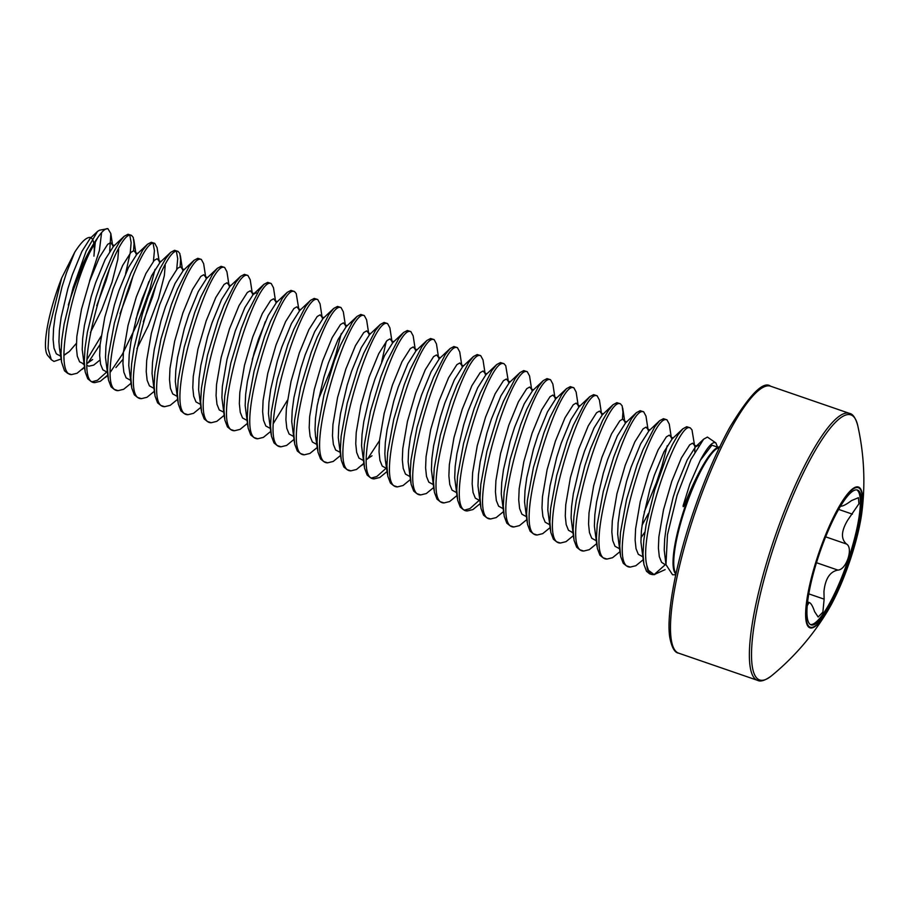 <?xml version="1.0" encoding="UTF-8"?>
<svg xmlns="http://www.w3.org/2000/svg" width="909" height="909" viewBox="0 0 909 909"><rect width="100%" height="100%" fill="white"/><g stroke="black" fill="none" stroke-linecap="round" stroke-linejoin="round"><path stroke-width="1.36" d="M717.565 447.137L715.894 442.956L714.542 442.535C711.224 442.865 706.452 448.819 700.26 460.386L689.829 484.145L683.17 505.54C682.795 509.176 685.147 502.984 685.716 501.677C693.965 481.316 701.941 465.794 709.634 455.125L713.326 450.739L720.098 446.785M715.894 442.956L707.418 437.07L703.611 439.206L690.908 459.499L677.125 495.189L667.479 534.662L665.967 564.625L672.535 574.749L675.751 574.795M665.899 564.159L654.116 574.613L665.127 569.636M61.233 358.964L53.983 361.441L51.302 359.691L48.063 348.59L49.029 329.058L61.698 277.961L74.743 252.202C81.015 242.396 86.037 237.465 89.809 237.431L91.241 237.488M61.698 277.961A65.755 14.101 109 0 0 47.734 355.487L51.29 359.691M89.605 280.892L99.411 250.464L101.592 232.59M84.412 367.134L77.106 373.235L71.561 374.599L67.686 373.36L64.494 370.792L61.607 362.225L61.005 353.487L61.767 339.966L64.107 324.172L73.118 287.642A75.322 16.157 -71 0 1 97.536 238.01C101.944 231.397 105.387 228.273 107.887 228.659L110.818 233.556L109.716 251.27M651.003 574.306A75.629 16.226 -71 0 1 646.833 565.478L648.469 570.341A75.515 16.192 109 0 0 652.48 574.602A75.515 16.192 109 0 0 652.855 574.624L649.696 573.863L646.504 571.295L643.924 564.466L643.015 553.99L643.777 540.469L646.117 524.675L654.707 489.894L666.388 457.5L672.444 444.535L678.091 434.752L682.852 428.809L686.715 426.73L690.238 427.844L691.999 429.923L694.703 446.296M646.833 565.478C638.277 532.958 677.659 422.924 689.624 427.73L690.238 427.844M71.561 374.599C54.324 375.224 68.879 295.97 89.491 252.986A75.629 16.226 109 0 0 68.323 305.026M107.694 375.156L100.388 381.257L94.843 382.621L90.968 381.382L87.775 378.803L85.196 371.986L84.276 361.509L85.048 347.988L87.389 332.183L95.968 297.413L101.615 280.427L113.705 252.043L119.363 242.271L124.124 236.329L127.987 234.249L131.498 235.363L133.259 237.442L134.055 243.646L133.555 250.714M94.843 382.621C68.152 383.473 114.92 229.909 130.896 235.249L131.498 235.363M130.998 383.303L123.669 389.279L118.125 390.643L114.239 389.404L111.057 386.825L108.466 379.996L107.557 369.531L108.33 356.01L114.398 323.025L124.897 288.448L130.941 273.03L142.645 250.282L147.508 244.248L151.269 242.271L154.78 243.385L157.087 247.668L159.245 261.826M118.125 390.643C91.434 391.495 138.202 237.931 154.178 243.271L154.78 243.385M154.269 391.324L146.951 397.301L141.406 398.653L137.52 397.415L134.339 394.847L131.748 388.018L130.839 377.553L131.6 364.032L133.953 348.227L142.531 313.457L148.167 296.47L160.268 268.087L165.915 258.304L170.676 252.361L174.551 250.293L178.062 251.395L179.823 253.486L180.618 259.69L180.118 266.757M141.406 398.653C114.716 399.517 161.484 245.953 177.46 251.293L178.062 251.395M177.55 399.346L170.233 405.323L164.688 406.675L160.802 405.437L157.621 402.869L155.03 396.04L154.121 385.575L154.882 372.054L160.961 339.057L171.449 304.481L177.505 289.073L189.197 266.326L194.072 260.281L197.821 258.304L201.343 259.417L203.65 263.712L205.809 277.87M164.688 406.675C137.998 407.539 184.754 253.963 200.73 259.315L201.343 259.417M200.832 407.357L193.515 413.345L187.97 414.697L184.084 413.459L180.902 410.891L178.312 404.062L177.403 393.597L178.164 380.076L184.243 347.079L194.731 312.503L200.775 297.095L212.479 274.348L217.353 268.303L221.103 266.326L224.625 267.439L226.932 271.723L229.091 285.892M187.97 414.697C161.279 415.561 208.036 261.985 224.012 267.326L224.625 267.439M224.114 415.379L216.797 421.356L211.252 422.719L207.366 421.481L204.173 418.913L201.593 412.084L200.684 401.608L201.446 388.086L207.525 355.101L218.012 320.525L224.057 305.117L235.761 282.369L240.635 276.325L244.385 274.348L247.907 275.461L250.214 279.745L252.372 293.914M211.252 422.719C184.561 423.571 231.318 270.007 247.293 275.347L247.907 275.461M247.396 423.401L240.078 429.378L234.533 430.741L230.647 429.502L227.455 426.935L224.875 420.106L223.966 409.629L224.728 396.108L230.806 363.123L241.294 328.547L247.339 313.128L259.042 290.391L263.917 284.347L267.666 282.369L271.189 283.483L273.495 287.767L275.654 301.924M234.533 430.741C207.843 431.593 254.6 278.029 270.575 283.369L271.189 283.483M270.677 431.423L263.36 437.399L257.804 438.763L253.929 437.524L250.736 434.945L248.157 428.116L247.248 417.651L248.009 404.13L254.077 371.145L264.576 336.569L270.621 321.15L282.324 298.413L287.199 292.368L290.948 290.391L294.459 291.505L296.232 293.584L298.936 309.946M257.804 438.763C231.125 439.615 277.881 286.051 293.857 291.391L294.459 291.505M293.959 439.445L286.63 445.421L281.086 446.785L277.211 445.535L274.018 442.967L271.439 436.138L270.53 425.673L271.291 412.152L277.359 379.167L287.858 344.591L293.902 329.172L305.606 306.424L310.469 300.379L314.23 298.413L317.741 299.527L320.048 303.811L322.218 317.968M281.086 446.785C254.406 447.637 301.163 294.073 317.139 299.413L317.741 299.527M317.241 447.467L309.912 453.443L304.367 454.795L300.493 453.557L297.3 450.989L294.721 444.16L293.8 433.695L294.573 420.174L300.64 387.177L311.139 352.612L317.184 337.194L328.888 314.446L333.751 308.401L337.512 306.424L341.023 307.537L343.329 311.832L345.488 325.99L345.238 324.99L347.329 325.706M304.367 454.795C277.677 455.659 324.445 302.095 340.421 307.435L341.023 307.537M340.523 455.489L333.194 461.465L327.649 462.817L323.763 461.579L320.582 459.011L317.991 452.182L317.082 441.717L317.855 428.196L323.922 395.199L334.421 360.623L340.466 345.215L352.169 322.468L357.032 316.423L360.793 314.446L364.304 315.559L366.611 319.843L368.77 334.012M327.649 462.817C300.959 463.681 347.727 310.105 363.702 315.446L364.304 315.559M363.782 463.374L356.476 469.476L350.931 470.839L347.045 469.601L343.863 467.033L341.273 460.204L340.364 449.728L341.125 436.206L347.204 403.221L357.692 368.645L363.748 353.237L375.44 330.49L380.314 324.445L384.075 322.468L387.586 323.581L389.893 327.865L392.052 342.034L391.802 341.034L393.892 341.75M350.931 470.839C324.24 471.691 371.008 318.127 386.984 323.468L387.586 323.581M387.177 471.441L379.757 477.498L374.213 478.861L370.327 477.623L367.145 475.055L364.554 468.226L363.645 457.75L364.407 444.228L370.486 411.243L380.973 376.667L387.029 361.248L398.721 338.512L403.596 332.467L407.346 330.49L410.868 331.603L413.175 335.887L415.333 350.045M374.213 478.861C347.522 479.713 394.279 326.149 410.266 331.49L410.868 331.603M410.357 479.543L403.039 485.52L397.494 486.883L393.608 485.645L390.427 483.065L387.836 476.248L386.927 465.772L387.688 452.25L393.767 419.265L404.255 384.689L410.3 369.27L422.003 346.534L426.878 340.489L430.627 338.512L434.15 339.625L436.456 343.909L438.615 358.066M397.494 486.883C370.804 487.735 417.561 334.171 433.536 339.512L434.15 339.625M433.729 487.474L426.321 493.542L420.776 494.905L416.89 493.655L413.709 491.087L411.118 484.258L410.209 473.794L410.97 460.272L417.049 427.287L427.537 392.711L433.582 377.292L445.285 354.544L450.16 348.499L453.909 346.534L457.432 347.647L459.738 351.931L461.897 366.088M420.776 494.905C394.086 495.757 440.842 342.193 456.818 347.533L457.432 347.647M456.92 495.587L449.603 501.563L444.058 502.916L440.172 501.677L436.979 499.109L434.4 492.28L433.491 481.815L434.252 468.294L440.331 435.297L450.819 400.733L456.863 385.314L468.567 362.566L473.441 356.521L477.191 354.544L480.713 355.658L483.02 359.953L485.179 374.11M444.058 502.916C417.367 503.779 464.124 350.215 480.1 355.555L480.713 355.658M480.202 503.609L472.885 509.585L467.328 510.938L463.454 509.699L460.261 507.131L457.682 500.302L456.772 489.837L457.534 476.316L463.601 443.319L474.1 408.743L480.145 393.336L491.849 370.588L496.723 364.543L500.473 362.566L503.984 363.68L505.756 365.759L508.461 382.132M467.328 510.938C440.649 511.801 487.406 358.226 503.381 363.577L503.984 363.68M503.484 511.619L496.155 517.607L490.61 518.959L486.735 517.721L483.543 515.153L480.963 508.324L480.054 497.848L480.816 484.338L486.883 451.341L497.382 416.765L503.427 401.358L515.13 378.61L519.993 372.565L523.754 370.588L527.265 371.701L529.572 375.985L531.742 390.154M490.61 518.959C463.931 519.812 510.688 366.247 526.663 371.588L527.265 371.701M526.765 519.641L519.437 525.618L513.892 526.981L510.017 525.743L506.824 523.175L504.245 516.346L503.325 505.87L504.097 492.348L510.165 459.363L520.664 424.787L526.709 409.368L538.412 386.632L543.275 380.587L547.036 378.61L550.547 379.723L552.854 384.007L555.013 398.176M513.892 526.981C487.201 527.834 533.969 374.269 549.945 379.61L550.547 379.723M550.047 527.663L542.718 533.64L537.174 535.003L533.299 533.765L530.106 531.186L527.527 524.368L526.606 513.892L527.379 500.37L533.447 467.385L543.946 432.809L549.99 417.39L561.694 394.654L566.557 388.609L570.318 386.632L573.829 387.745L576.136 392.029L578.294 406.187M537.174 535.003C510.483 535.856 557.251 382.291 573.227 387.632L573.829 387.745M573.329 535.685L566 541.662L560.455 543.025L556.569 541.787L553.388 539.207L550.797 532.379L549.888 521.914L550.649 508.392L556.728 475.407L567.216 440.831L573.272 425.412L584.964 402.664L589.839 396.619L593.6 394.654L597.111 395.767L599.417 400.051L601.576 414.209M560.455 543.025C533.765 543.877 580.533 390.313 596.509 395.654L597.111 395.767M596.599 543.707L589.282 549.684L583.737 551.036L579.851 549.797L576.67 547.229L574.079 540.4L573.17 529.936L573.931 516.414L576.272 500.609L584.862 465.84L590.498 448.853L602.599 420.469L608.246 410.686L613.007 404.744L616.87 402.664L620.393 403.778L622.154 405.857L622.949 412.072L622.449 419.129M583.737 551.036C557.047 551.899 603.803 398.335 619.79 403.676L620.393 403.778M619.881 551.729L612.564 557.706L607.019 559.058L603.133 557.819L599.951 555.251L597.361 548.422L596.452 537.958L597.213 524.436L603.292 491.439L613.78 456.863L619.824 441.456L631.528 418.708L636.402 412.663L640.152 410.686L643.674 411.8L645.981 416.095L648.14 430.252M607.019 559.058C580.328 559.921 627.085 406.346 643.061 411.697L643.674 411.8M643.163 559.739L635.846 565.728L630.301 567.08L626.415 565.841L623.233 563.273L620.642 556.444L619.733 545.979L620.495 532.458L626.574 499.461L637.061 464.885L643.106 449.478L654.81 426.73L659.684 420.685L663.434 418.708L666.956 419.822L669.263 424.105L671.421 438.274M630.301 567.08C603.61 567.943 650.367 414.368 666.342 419.708L666.956 419.822M129.851 235.42L131.146 242.646L130.271 252.497L125.612 273.586M101.126 336.182L87.23 359.123M83.855 363.464L83.242 364.191M100.126 344.42L88.071 362.85M153.132 243.442L154.428 250.668L153.439 261.224M148.883 281.608L135.907 319.241M106.523 372.201L97.479 380.257L92.491 381.666M155.041 269.337L149.769 289.619L137.6 323.161L122.34 354.317L110.489 371.94M176.414 251.463L177.709 258.69L176.721 269.246M265.292 321.706L252.304 359.339M287.369 400.346L273.484 423.287M341.284 333.489L336.012 353.771L330.49 370.349L318.332 399.699M386.245 341.432L381.689 361.816M379.496 440.66L367.441 459.09M385.882 468.453L376.849 476.498L371.861 477.918M479.009 500.529L469.964 508.574L464.976 509.994M572.75 531.879L572.136 532.606M667.217 445.774L661.945 466.056L656.423 482.622L644.254 511.983M849.506 413.39A141.179 30.281 -71 0 0 772.65 543.616A141.179 30.281 -71 0 0 757.538 680.341C760.549 681.989 765.185 680.5 771.468 675.853A140.168 30.065 -71 0 1 774.616 544.241A140.168 30.065 -71 0 1 857.721 425.492L857.721 425.492C855.63 417.97 852.892 413.936 849.506 413.39L770.605 386.211A141.179 30.281 -71 0 0 693.76 516.437A141.179 30.281 -71 0 0 678.637 653.162C674.648 652.719 671.671 647.367 669.717 637.073C666.331 615.12 675.307 565.762 692.101 515.778C703.555 481.656 716.144 452.148 729.859 427.253C749.868 394.29 763.446 380.61 770.605 386.211M850.404 559.149A73.777 15.828 -71 0 1 811.01 627.38A73.777 15.828 -71 0 1 818.145 555.763A73.777 15.828 -71 0 1 857.539 487.531A73.777 15.828 -71 0 1 850.404 559.149A74.447 15.964 -71 0 1 827.838 610.655A74.447 15.964 -71 0 1 806.135 621.301A74.447 15.964 -71 0 1 817.907 555.717A74.447 15.964 -71 0 1 850.279 490.917A74.447 15.964 -71 0 1 861.971 511.585L861.971 511.585A74.447 15.964 -71 0 1 850.46 559.137C856.38 541.196 860.221 525.334 861.971 511.585A252.1 252.1 0 0 0 857.721 425.492M771.468 675.853A252.1 252.1 0 0 0 827.838 610.655L830.792 605.519C837.939 592.384 844.495 576.92 850.46 559.149M811.794 625.028A71.288 15.294 109 0 0 849.301 560.773A71.288 15.294 109 0 0 857.494 490.053A71.288 15.294 109 0 0 856.755 489.883A71.288 15.294 109 0 0 819.248 554.149A71.288 15.294 109 0 0 811.055 624.858A71.288 15.294 109 0 0 811.794 625.028M810.43 624.574A71.288 15.294 109 0 0 810.498 624.574A71.288 15.294 109 0 0 847.483 561.842A71.288 15.294 109 0 0 856.823 489.894M807.59 601.917L809.112 602.474C810.851 602.917 812.669 605.962 814.589 611.621L818.157 617.018L822.884 612.155L824.133 599.145L823.94 591.634C825.247 578.828 829.894 571.647 837.859 570.079C846.256 570.057 853.608 547.9 846.529 544.037C840.757 539.014 841.166 531.038 847.733 520.096L858.925 503.791L858.414 497.7L851.528 500.575C846.484 504.336 843.018 506.188 841.166 506.143L840.643 505.995M809.112 602.474L807.203 605.746M97.536 238.01L89.491 252.986M107.887 228.659L99.49 230.216L97.468 231.477L86.173 251.032L73.118 287.642M89.809 237.431C93.297 238.01 94.741 243.373 94.138 253.531L93.945 256.133M654.116 574.613L648.469 570.341M719.519 447.296A67.38 14.453 109 0 0 685.92 506.347A67.38 14.453 109 0 0 676.012 573.568M713.326 450.739A67.482 14.476 -71 0 1 719.723 446.853M675.91 574.045A67.482 14.476 -71 0 1 680.171 522.255A67.482 14.476 -71 0 1 709.634 455.125M838.643 509.404L852.403 514.153M816.475 562.716L837.859 570.079M808.783 593.861L824.133 599.145M825.656 536.844L846.529 544.037M665.967 564.625L664.218 550.036L664.684 538.901L666.445 525.891L673.149 497.28L677.614 483.304L687.204 459.931L695.499 446.853L698.782 445.228M643.617 562.728L640.936 542.014L641.402 530.879L643.163 517.869L649.867 489.258L654.332 475.282L663.922 451.909L672.228 438.831L682.852 428.809M644.867 532.083L640.959 537.787M620.336 554.706L617.654 533.992L618.12 522.857L619.881 509.847L626.596 481.236L631.051 467.26L640.64 443.887L648.946 430.809L659.57 420.787M597.054 546.684L594.372 525.97L594.838 514.835L596.599 501.825L603.315 473.214L607.769 459.238L617.359 435.877L625.665 422.787L636.289 412.766M573.784 538.673L571.091 517.96L571.556 506.813L573.318 493.814L580.033 465.203L584.487 451.216L594.077 427.855L602.383 414.765L613.007 404.744M550.502 530.651L547.809 509.938L548.275 498.802L550.036 485.792L556.751 457.182L561.205 443.206L570.807 419.833L579.101 406.755L589.736 396.722M527.22 522.63L524.538 501.916L524.993 490.78L526.754 477.77L533.469 449.16L537.935 435.184L547.525 411.811L555.819 398.733L566.455 388.711M503.938 514.608L501.257 493.894L501.723 482.759L503.472 469.748L510.188 441.138L514.653 427.162L524.243 403.789L532.538 390.711L543.173 380.689M480.656 506.586L477.975 485.872L478.441 474.737L480.191 461.727L486.906 433.116L491.371 419.14L500.961 395.767L509.256 382.689L519.891 372.667M457.375 498.564L454.693 477.85L455.159 466.715L456.92 453.705L463.624 425.094L468.09 411.118L477.679 387.745L485.974 374.667L496.609 364.645M434.093 490.542L431.411 469.839L431.877 458.693L433.638 445.694L440.342 417.072L444.808 403.096L454.398 379.735L462.704 366.645L473.328 356.623M410.811 482.531L408.13 461.817L408.596 450.682L410.357 437.672L417.061 409.061L421.526 395.085L431.116 371.713L439.422 358.635L450.046 348.601M386.927 466.124L385.371 460.363L384.848 453.796L385.314 442.66L387.075 429.65L393.79 401.039L398.244 387.064L407.834 363.691L416.14 350.613L426.764 340.591M364.248 466.487L361.566 445.774L362.032 434.638L363.793 421.628L370.508 393.018L374.962 379.042L384.552 355.669L392.858 342.591L403.482 332.569M340.977 458.466L338.284 437.752L338.75 426.616L340.511 413.606L347.227 384.996L351.681 371.02L361.282 347.647L369.577 334.569L380.201 324.547M317.093 442.069L315.537 436.309L315.014 429.73L315.468 418.594L317.23 405.584L323.945 376.974L328.41 362.998L338 339.625L346.295 326.547L356.93 316.525M294.414 442.422L291.732 421.719L292.198 410.573L293.948 397.574L300.663 368.952L305.129 354.976L314.719 331.615L323.013 318.525L333.648 308.503M271.132 434.411L268.45 413.697L268.916 402.562L270.666 389.552L277.381 360.941L281.847 346.965L291.437 323.593L299.731 310.514L310.367 300.481M247.85 426.389L245.169 405.675L245.635 394.54L247.384 381.53L254.1 352.919L258.565 338.943L268.155 315.571L276.45 302.492L287.085 292.471M224.568 418.367L221.887 397.653L222.353 386.518L227.011 359.362L235.283 330.921L244.873 307.549L253.179 294.471L256.088 292.789L257.202 293.3M201.287 410.345L198.605 389.631L199.071 378.496L200.832 365.486L207.536 336.875L212.002 322.9L221.591 299.527L229.897 286.449L240.521 276.427M178.005 402.323L175.323 381.61L175.789 370.474L177.55 357.464L184.266 328.853L188.72 314.878L198.31 291.505L206.616 278.427L217.24 268.405M154.723 394.301L152.042 373.588L152.507 362.452L154.269 349.454L160.984 320.832L165.438 306.856L175.028 283.494L183.334 270.405L193.958 260.383M131.453 386.291L128.76 365.577L129.226 354.43L130.987 341.432L137.702 312.821L142.156 298.834L151.758 275.472L160.052 262.383L170.676 252.361M165.211 265.292L164.359 275.507L158.552 298.413L148.258 325.797L136.986 348.533M108.171 378.269L105.489 357.555L105.944 346.42L107.705 333.41L114.42 304.799L118.874 290.823L128.476 267.451L136.77 254.372L147.406 244.339M99.933 360.078L93.672 365.123L88.957 366.179L87.264 365.577M84.889 370.247L82.208 349.533L82.674 338.398L84.423 325.388L91.139 296.777L95.604 282.801L105.194 259.429L113.489 246.35L124.124 236.329M118.659 249.248L117.795 259.463L111.989 282.381L101.694 309.753L90.423 332.489M61.005 353.84L59.449 348.09L58.926 341.511L59.392 330.376L61.142 317.366L67.857 288.755L72.322 274.779L81.912 251.407L90.207 238.328L97.468 231.488M95.388 241.487L94.138 253.531M665.161 564.671L661.582 562.319L659.309 556.672L658.4 548.036L658.866 536.889L663.513 509.744L671.796 481.293L681.386 457.931L689.681 444.842L692.601 443.172L694.521 445.399M694.84 447.558L694.76 451.932M642.708 556.717L638.3 554.297L636.027 548.65L635.118 540.014L635.584 528.879L640.231 501.723L648.515 473.282L658.105 449.91L666.399 436.831L669.319 435.15L671.24 437.377M648.435 513.426L642.038 525.209M619.427 548.695L615.018 546.275L612.746 540.628L611.837 531.992L612.302 520.857L616.95 493.701L625.233 465.26L634.823 441.888L643.117 428.809L646.038 427.128L647.958 429.355M596.145 540.673L591.748 538.253L589.464 532.606L588.555 523.97L589.021 512.835L593.679 485.679L601.951 457.238L611.541 433.866L619.847 420.787L622.756 419.106L624.676 421.333M572.863 532.651L568.466 530.242L566.182 524.584L565.273 515.948L565.739 504.813L570.398 477.668L578.669 449.216L588.259 425.844L596.565 412.766L599.474 411.095L601.406 413.322M549.581 524.641L545.184 522.221L542.9 516.562L541.991 507.926L542.457 496.791L547.116 469.646L555.388 441.195L564.978 417.822L573.284 404.744L576.192 403.073L578.124 405.3M526.3 516.619L521.902 514.199L519.618 508.551L518.709 499.905L519.175 488.769L523.834 461.624L532.106 433.173L541.696 409.811L550.002 396.722L552.922 395.051L554.842 397.278M503.018 508.597L498.621 506.177L496.337 500.529L495.428 491.894L495.894 480.747L500.552 453.602L508.824 425.151L518.425 401.789L526.72 388.711L529.64 387.029L531.56 389.257M479.736 500.575L475.339 498.155L473.066 492.508L472.157 483.872L472.612 472.737L477.27 445.58L485.554 417.14L495.144 393.767L503.438 380.689L506.358 379.008L508.279 381.235M456.454 492.553L452.057 490.133L449.785 484.486L448.876 475.85L449.341 464.715L453.989 437.559L462.272 409.118L471.862 385.746L480.157 372.667L483.077 370.986L484.997 373.213M433.184 484.531L428.775 482.122L426.503 476.464L425.594 467.828L426.06 456.693L430.707 429.548L438.99 401.096L448.58 377.724L456.875 364.645L459.795 362.975L461.715 365.202M409.902 476.521L405.494 474.1L403.221 468.442L402.312 459.806L402.778 448.671L407.425 421.526L415.708 393.074L425.298 369.702L433.593 356.623L436.513 354.953L438.433 357.18M386.62 468.499L382.223 466.078L379.939 460.42L379.03 451.784L379.496 440.649L384.155 413.504L392.427 385.052L402.017 361.68L410.323 348.601L413.231 346.931L415.152 349.158M363.339 460.477L358.941 458.056L356.658 452.409L355.749 443.774L356.214 432.627L360.873 405.482L369.145 377.03L378.735 353.669L387.041 340.58L389.95 338.909L391.881 341.136M340.421 452.443L335.66 450.035L333.376 444.387L332.467 435.752L332.933 424.617L337.591 397.46L345.863 369.02L355.453 345.647L363.759 332.569L366.668 330.887L368.599 333.114M316.775 444.433L312.378 442.013L310.094 436.365L309.185 427.73L309.651 416.595L314.309 389.438L322.581 360.998L332.171 337.625L340.477 324.547L343.397 322.865L345.318 325.092M293.493 436.411L289.096 434.002L286.812 428.344L285.903 419.708L286.369 408.573L291.028 381.428L299.3 352.976L308.901 329.603L317.196 316.525L320.116 314.855L322.036 317.071M270.212 428.4L265.814 425.98L263.53 420.322L262.633 411.686L263.087 400.551L267.746 373.406L276.029 344.954L285.619 321.581L293.914 308.503L296.834 306.833L298.754 309.06M246.93 420.378L242.533 417.958L240.26 412.3L239.351 403.664L239.817 392.529L244.464 365.384L252.747 336.932L262.337 313.56L270.632 300.481L273.552 298.811L275.472 301.038M224.023 412.345L219.251 409.936L216.978 404.289L216.069 395.654L216.535 384.507L221.182 357.362L229.466 328.91L239.056 305.549L247.35 292.459L250.27 290.789L252.191 293.016M200.378 404.335L195.969 401.914L193.697 396.267L192.788 387.632L193.253 376.496L197.901 349.34L206.184 320.9L215.774 297.527L224.068 284.449L226.989 282.767L228.909 284.994M177.096 396.313L172.699 393.892L170.415 388.245L169.506 379.61L169.972 368.475L174.63 341.318L182.902 312.878L192.492 289.505L200.798 276.427L203.707 274.745L205.627 276.972M153.814 388.291L149.417 385.87L147.133 380.223L146.224 371.588L146.69 360.453L151.348 333.296L159.62 304.856L169.21 281.483L177.516 268.405L180.425 266.735L182.345 268.95M130.532 380.269L126.135 377.86L123.851 372.201L122.942 363.566L123.408 352.431L128.067 325.286L136.339 296.834L145.929 273.461L154.235 260.383L157.143 258.713L159.075 260.94M156.246 284.142L152.735 296.414L143.304 321.786M122.965 359.339L115.92 367.543M107.251 372.258L102.853 369.838L100.569 364.179L99.66 355.544L100.126 344.409L104.785 317.264L113.057 288.812L122.647 265.439L130.953 252.361L133.862 250.691L135.793 252.918M132.964 276.12L129.453 288.392L120.022 313.764M87.196 363.18L92.638 359.532L87.196 363.43M84.344 364.225L79.572 361.816L77.288 356.169L76.379 347.522L76.845 336.387L81.503 309.242L89.775 280.79L99.376 257.429L107.671 244.339L110.591 242.669L112.511 244.896M109.682 268.098L106.171 280.37L96.74 305.742M76.413 343.307L69.357 351.51L63.914 355.419M60.687 356.214L56.29 353.794L54.006 348.147L53.108 339.512L53.563 328.376L55.324 315.366L62.039 286.755L66.493 272.768L74.743 252.202M717.371 447.058L711.917 445.194L700.26 460.386M654.65 574.636L652.855 574.624M757.538 680.341L678.637 653.162M61.607 362.225L59.449 348.09L61.005 353.521M263.803 284.449L253.384 294.266M317.696 450.444L315.537 436.309M387.529 474.509L385.371 460.363M703.611 439.206L695.715 446.649L696.533 446.012L694.453 445.296M624.858 422.231L622.699 408.073M363.895 463.42L361.6 465.578M182.527 269.848L180.368 255.69M107.716 375.281L105.524 377.349M135.964 253.804L133.805 239.646M84.526 367.179L82.242 369.327M112.693 245.794L110.818 233.556M673.251 437.99L671.172 437.274M649.969 429.968L647.89 429.253M626.687 421.946L624.608 421.231M603.417 413.925L601.326 413.209M580.135 405.914L578.044 405.187M556.853 397.892L554.763 397.176M533.572 389.87L531.481 389.154M510.29 381.848L508.199 381.132M487.008 373.826L484.929 373.11M463.726 365.804L461.647 365.088M440.445 357.794L438.365 357.067M417.163 349.772L415.083 349.056M366.566 459.42L372.008 455.773M370.611 333.728L368.52 333.012M324.047 317.684L321.956 316.968M300.765 309.674L298.675 308.946M277.484 301.652L275.404 300.936M254.202 293.63L252.123 292.914M230.92 285.608L228.841 284.892M207.638 277.586L205.559 276.87M184.368 269.564L182.277 268.848M161.086 261.542L158.995 260.826M137.804 253.531L135.714 252.804M114.523 245.51L112.432 244.794M63.914 355.158L69.357 351.51M717.19 446.91L718.008 447.205"/></g></svg>

